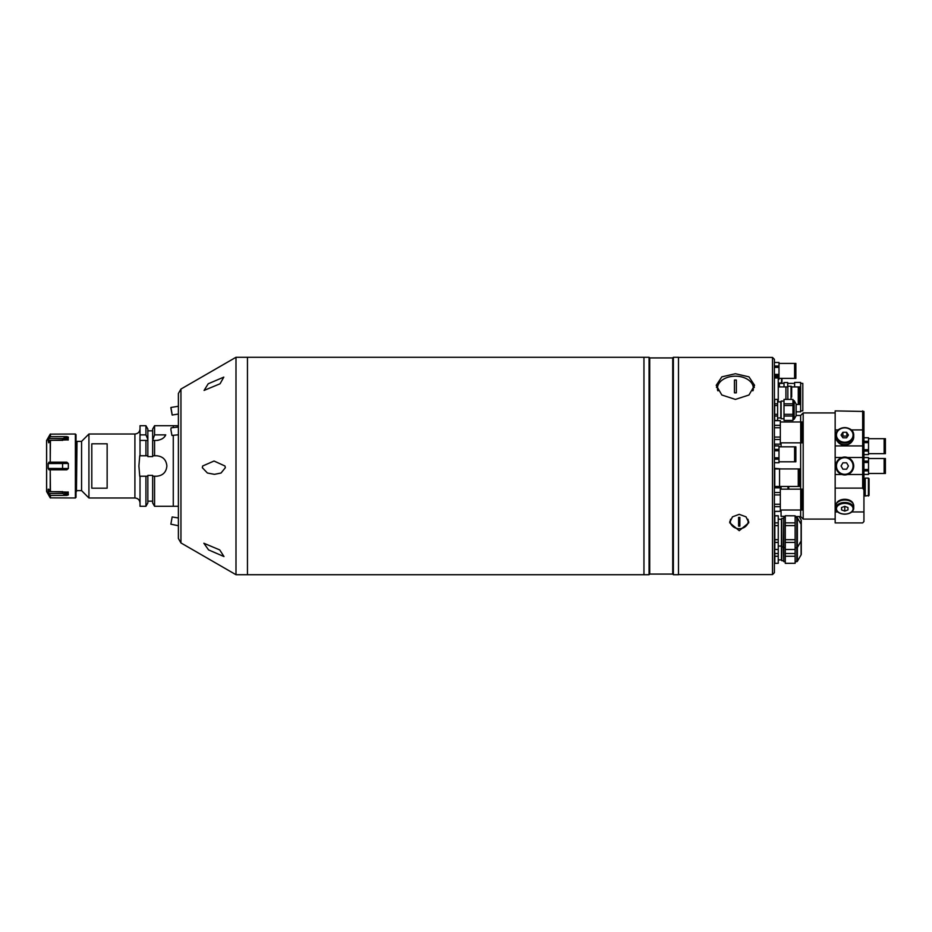 <?xml version="1.0" encoding="UTF-8"?>
<svg xmlns="http://www.w3.org/2000/svg" width="932" height="932" viewBox="0 0 932 932"><rect width="100%" height="100%" fill="white"/><g stroke="black" fill="none" stroke-linecap="round" stroke-linejoin="round"><path stroke-width="1.4" d="M178.385 425.714L173.27 425.714L173.27 427.602L173.27 425.714L154.572 425.714L154.572 434.871L152.65 440.417L156.646 440.417C161.329 439.857 164.37 438.005 165.745 434.871L154.572 434.871M170.719 506.286L157.927 506.286L173.27 506.286L173.27 435.314L173.27 506.286L178.385 506.286M154.572 476.229L154.572 506.286L152.65 502.965L152.65 476.229L156.646 476.229C162.867 475.623 166.28 472.209 166.875 466C166.28 459.779 162.867 456.377 156.646 455.771L152.65 455.771L152.65 440.417L154.572 440.417L154.572 455.771M147.85 439.322L145.928 434.871L140.021 434.871L140.021 425.714L145.928 425.714L147.85 429.035L147.85 440.417L145.928 440.417L147.85 440.417L147.85 455.771L139.73 455.771L138.903 466L139.73 476.229L145.928 476.229L145.928 506.286L140.021 506.286L140.021 476.229M77.007 441.384L76.447 491.583L77.007 441.384L81.573 441.384L88.924 434.021L88.924 497.979L134.907 497.979L134.907 434.021C138.006 433.718 139.718 432.017 140.021 428.906M91.802 466L91.802 443.807L107.145 443.807L107.145 488.193L91.802 488.193L91.802 466M81.573 441.384L81.573 490.616L88.924 497.979M145.928 476.229L147.85 476.229L147.85 502.965L145.928 506.286M152.65 476.229L152.65 475.402L147.85 475.402L147.85 476.229M145.928 455.771L145.928 440.417L139.94 440.417L140.021 434.871M154.572 425.714L152.65 429.035L152.65 439.322M165.745 434.871A10.229 10.229 0 0 1 164.44 436.817M158.242 440.288A10.229 10.229 0 0 1 156.646 440.417M147.85 455.771L147.85 456.598L152.65 456.598L152.65 455.771M145.928 425.714L145.928 434.871M140.021 440.417L140.021 455.771M67.477 438.32L68.339 437.131L66.801 436.595L50.223 436.7L50.223 434.149L46.6 440.487L46.6 450.738C46.6 448.001 46.6 448.001 46.6 450.738L46.6 491.513L50.223 497.851L75.376 497.979L76.016 497.339L76.016 434.662L75.376 434.021L75.376 497.979M46.6 466.256L46.6 480.749M46.6 451.251L46.6 465.744M50.223 434.149L75.376 434.021M48.72 493.005L48.184 491.665L62.572 491.665L68.339 494.869L66.801 495.405L68.339 494.869L68.071 491.921M50.444 495.405L66.801 495.405L62.572 493.471L49 493.471L50.444 495.405L50.444 497.979M48.685 489.218L50.444 491.572L68.292 492.143M46.6 450.738L46.6 483.335M46.6 440.487L46.6 491.513M66.044 439.426L66.72 438.995M62.992 438.518L66.801 436.595L65.496 437.737M66.801 436.595L68.339 437.131L62.572 440.335L48.184 440.335L48.685 442.782M48.184 440.335L49 438.529L62.572 438.529L62.572 440.428M50.223 436.7L49 438.529M68.071 440.079L68.339 437.131M49 442.374L50.444 440.428L68.292 439.857M50.444 440.428L50.223 462.167L66.801 462.167L68.339 463.484L48.184 463.553L48.184 468.447L68.339 468.516L68.339 463.484M68.339 468.516L66.801 469.833L50.223 469.833L50.444 491.572M50.223 491.467L50.223 469.833L49 469.833L48.184 468.447M48.184 463.553L49 462.167L50.223 462.167L50.223 440.533M48.184 489.218L48.184 491.665M68.339 494.869L67.395 493.599M66.696 492.993L66.021 492.55M65.461 492.271L64.599 491.956M247.458 357.282L247.458 574.718L649.068 574.718L649.068 357.282L643.954 357.282L643.954 574.718L643.954 357.282L247.458 357.282L247.458 574.718L235.994 574.718L235.994 357.282L247.458 357.282M649.709 574.077L672.729 574.077L672.729 357.923L649.709 357.923L649.709 574.077L649.068 574.718M673.37 466L673.37 574.718L678.484 574.718L678.484 357.282L673.37 357.282L673.37 466M787.843 386.908L785.921 386.908L785.921 399.374L785.921 386.908L778.255 386.908M787.843 399.374L787.843 386.267L791.035 386.267A0.641 0.641 0 0 1 791.676 386.908L791.676 397.067M791.676 391.533L791.676 386.908M739.239 530.692L729.651 522.736L732.459 516.841L739.239 514.336L746.019 516.841L748.827 522.736L739.239 530.692M735.406 399.409L721.834 395.005L716.219 385.3L721.846 376.854L735.406 373.732L748.967 376.854L754.594 385.3L748.978 395.005L735.406 399.409M772.5 357.41L774.41 359.333L774.41 427.741L780.329 427.741L780.329 437.073L774.41 437.073L774.41 427.741L774.41 506.67L780.329 506.67L780.329 511.342L774.41 511.342L774.41 506.67L774.41 572.667L772.5 574.59L772.5 357.41L678.484 357.41M772.5 574.59L678.484 574.59M720.599 381.421A19.188 12.838 0 0 0 716.487 387.456M729.779 521.396A9.588 8.178 180 0 0 731.48 524.867M747.01 524.867A9.588 8.178 180 0 0 748.699 521.396M754.326 387.456A19.188 12.838 0 0 0 750.213 381.421M800.635 410.872L802.813 410.872L802.813 383.378L800.635 383.378M796.161 411.827L800.635 411.827L800.635 382.411L794.623 382.411L794.623 386.931M774.41 376.109L778.127 376.109L778.127 376.714L774.41 376.714M778.127 377.961L778.127 376.714M784.01 386.908L784.01 382.539L787.715 382.539L787.715 386.908M778.255 383.192L781.96 382.807L781.96 378.38L781.96 381.281M778.127 376.155L778.989 376.155M781.96 379.673L781.96 378.38M778.255 519.24L781.447 519.24L781.447 559.887L778.255 559.887M778.255 522.864L774.83 522.864L774.83 515.757L778.255 515.757L778.255 553.515L774.83 553.515L774.83 556.264L778.255 556.264L778.255 563.301L774.83 563.371L778.255 563.301M778.255 549.449L774.83 549.449L778.255 549.519M774.83 549.449L774.83 542.412L778.255 542.412M778.255 539.675L774.83 539.675L774.83 542.412M774.83 539.675L774.83 525.613L778.255 525.613M778.255 515.827L774.83 515.827L774.83 525.613M783.369 518.378L781.773 518.378L781.773 560.749L783.369 560.749M801.275 524.914L801.275 540.362A1.282 1.282 0 0 1 801.101 541.003L801.101 519.881A1.282 1.282 0 0 1 801.275 520.522L801.275 524.914A1.282 1.282 0 0 0 801.101 524.273L797.361 517.808L797.361 561.32L801.101 554.855L801.101 541.003L797.361 547.48A0.641 0.641 0 0 1 796.813 547.795L795.136 547.795M797.361 561.32A0.641 0.641 0 0 1 796.813 561.647L796.813 517.481A0.641 0.641 0 0 1 797.361 517.808L797.361 516.526M796.813 516.526L796.813 517.481L795.136 517.481M785.28 517.481L783.754 517.481L783.754 561.647L785.28 561.647M785.28 547.795L783.369 547.41L783.754 517.481M795.136 549.449L785.28 549.519L785.28 542.412L795.136 542.412L795.136 549.449L785.28 549.449M795.136 515.827L785.28 515.757L795.136 515.827L795.136 522.864L785.28 522.864L785.28 515.827M795.136 525.613L795.136 539.675L785.28 539.675L785.28 525.613L795.136 525.613L795.136 522.864M785.28 525.613L785.28 522.864M785.28 542.412L785.28 539.675M795.136 542.412L795.136 539.675M774.527 539.768L774.713 538.568M774.574 517.155L774.504 516.526M801.101 519.881L799.167 516.526M774.434 558.979L774.83 554.657M774.515 541.375L774.725 538.766M774.83 563.301L774.83 556.264M778.255 553.515L778.255 556.264M774.83 553.515L774.41 546.117M774.422 545.383L774.807 539.558M796.813 561.647L795.136 561.647M783.754 561.647L783.369 547.41M795.136 563.301L785.28 563.371L785.28 556.264L795.136 556.264L795.136 563.301L785.28 563.301M801.275 540.001L801.275 554.214A1.282 1.282 0 0 1 801.101 554.855M795.136 549.519L795.136 553.515L785.28 553.515L785.28 549.519M785.28 556.264L785.28 553.515M795.136 556.264L795.136 553.515M780.329 510.014L800.716 510.014L800.716 489.172L780.329 489.172M780.329 511.342L774.41 511.423M774.41 492.515L780.329 492.515L780.329 494.927L774.41 494.927L774.41 504.259L780.329 504.259L780.329 506.67M780.329 494.927L780.329 504.259M774.41 487.844L780.329 487.844L780.329 492.515M801.45 505.994L800.716 505.994M801.45 493.203L800.716 493.203M802.359 510.014L802.359 489.172L801.45 489.172L801.45 510.014L802.359 510.014M798.91 400.818L798.27 400.818M798.91 390.578L798.27 390.578M799.703 404.453L799.703 386.931L798.91 386.931L798.91 404.453L799.703 404.453M796.161 404.453L798.27 404.453L798.27 386.931L791.676 386.931M774.41 445.869L778.989 445.869L778.989 462.75L774.41 462.715L778.989 462.75M778.989 461.794L794.6 461.794L794.6 446.824L778.989 446.824M774.41 449.422L778.989 449.422M774.41 445.904L778.989 445.904M774.41 459.196L778.989 459.196M774.41 457.822L778.989 457.822M774.41 450.797L778.989 450.797M795.87 461.794L795.87 446.824L795.171 446.824L795.171 461.794L795.87 461.794M780.329 442.828L800.716 442.828L800.716 421.986L780.329 421.986M801.45 423.023L800.716 423.023M801.45 441.791L800.716 441.791M802.359 442.828L802.359 421.986L801.45 421.986L801.45 442.828L802.359 442.828M774.41 420.577L780.329 420.577L780.329 427.741M774.41 444.156L780.329 444.156L780.329 439.485L774.41 439.485M780.329 437.073L780.329 439.485M780.329 420.658L774.41 420.658L774.41 425.33L780.329 425.33M798.91 482.811L798.27 482.811M798.91 472.571L798.27 472.571M799.703 486.457L799.703 468.924L798.91 468.924L798.91 486.457L799.703 486.457M798.27 486.457L798.27 468.924L774.76 468.924L774.76 486.457L779.56 486.457L779.56 468.924L779.56 486.457L798.27 486.457M796.068 403.964L794.122 400.585L794.122 419.26L796.068 415.882L796.068 403.964A0.641 0.641 0 0 1 796.161 404.278L796.161 415.555A0.641 0.641 0 0 1 796.068 415.882M792.957 419.388L794.122 419.26M793.901 419.388L794.122 400.585M793.901 400.457L792.957 400.457M792.957 420.472L784.01 420.472L784.01 416.033L792.957 416.033L792.957 420.425L784.01 420.425M792.957 414.321L784.01 414.321L784.01 405.525L792.957 405.525L792.957 416.033M792.957 405.525L792.957 403.812L784.01 403.812L784.01 399.42L792.957 399.42L792.957 403.812M784.01 405.525L784.01 403.812M792.957 399.42L784.01 399.42M784.01 416.033L784.01 414.321M784.01 400.457L784.01 419.388M777.614 401.867L780.806 401.867L780.806 417.967L777.614 417.967M774.667 414.321L774.667 405.525L777.614 405.525L777.614 414.321L774.667 414.321L774.667 416.033L777.614 416.033L777.614 420.472L774.667 420.472L774.667 416.033M777.614 414.321L777.614 416.033M774.667 403.812L774.667 399.42L777.614 399.42L777.614 403.812L774.667 403.812L774.667 405.525M777.614 403.812L777.614 405.525M777.614 399.42L774.667 399.42M783.497 401.098L781.133 401.098L781.133 418.748L783.497 418.748M778.989 378.38L778.989 375.782L778.989 379.301L778.989 378.38L794.6 378.38L794.6 363.41L778.989 363.41M795.87 378.38L795.87 363.41L795.171 363.41L795.171 378.38L795.87 378.38M774.41 362.455L778.989 362.455L778.989 375.782L774.41 375.782M774.41 366.008L778.989 366.008M774.41 362.49L778.989 362.49M774.41 374.408L778.989 374.408M774.41 367.383L778.989 367.383M752.846 390.869A17.906 11.976 -0 0 0 753.312 388.155A17.906 11.976 -0 0 0 735.406 376.178A17.906 11.976 -0 0 0 717.5 388.155A17.906 11.976 -0 0 0 717.966 390.869M736.362 380.058A9.588 6.408 -0 0 0 735.406 380.035A9.588 6.408 -0 0 0 734.439 380.058L734.439 392.826A9.588 6.408 -0 0 0 735.406 392.861A9.588 6.408 -0 0 0 736.362 392.826L736.362 380.058M717.5 388.155L717.5 389.576A17.906 11.976 -0 0 0 717.512 390.112M753.289 390.112A17.906 11.976 -0 0 0 753.312 389.576L753.312 388.155M730.548 519.24A8.959 7.631 180 0 0 739.239 528.7A8.959 7.631 180 0 0 747.93 519.24M739.88 517.388L739.88 526.102L738.598 526.102A21.238 11.102 0 0 0 739.239 526.114A21.238 11.102 0 0 0 739.88 526.114L739.88 517.388A21.238 11.102 180 0 1 739.239 517.388A21.238 11.102 180 0 1 738.598 517.388L738.598 526.114L738.598 517.388M774.41 377.961L778.255 377.961L778.255 401.867M781.063 442.828L781.063 446.824M774.667 444.156L774.667 445.869M781.063 486.457L781.063 489.172L781.063 486.457M788.74 486.457L788.74 488.846M774.667 472.571L774.667 468.353L781.063 468.924M774.667 482.811L774.667 487.844M781.063 516.398L781.063 510.014M774.667 522.095L774.667 527.151M774.667 511.423L774.667 516.608M178.385 538.51L178.385 393.49L180.948 389.063L180.948 542.937L178.385 538.51M208.57 549.903L223.995 556.555L219.719 549.903L203.863 543.251L208.57 549.903M225.358 467.678L224.962 466L214.034 461.025L202.663 466L202.314 467.678L207.405 473.013L214.43 474.33L221.035 473.037L225.358 467.678M220.057 383.774L223.808 377.122L208.209 383.774L204.073 390.426L220.057 383.774M178.385 434.79L171.931 435.442L170.871 429.466L171.15 427.811L178.385 427.077M178.385 525.73L170.871 524.192L172.152 516.957L178.385 517.959M172.036 413.843L171.08 408.414L172.036 413.843M170.871 407.808L172.152 415.043L170.871 407.808M800.635 510.014L800.635 516.526L803.186 519.077L835.165 519.077L835.165 488.112L835.165 522.91L862.671 522.91L863.941 521.524L862.671 522.922L835.165 522.91M835.165 412.923L803.186 412.923L803.186 519.077M800.635 489.172L800.635 442.828M800.635 421.986L800.635 415.474L803.186 412.923M800.635 415.474L796.161 415.474M800.635 516.526L795.136 516.526M863.941 521.524L863.941 489.999L862.671 488.112L835.165 488.112L835.165 474.505L841.969 474.505M835.165 511.948L837.717 511.948M851.801 511.948L863.941 511.948M838.322 429.908L835.165 429.908L835.165 410.896L863.941 411.466L863.941 489.999M835.165 429.908L835.165 445.927L862.671 445.927L862.671 429.908L851.196 429.908M862.671 429.908L862.671 410.896M835.165 445.927L835.165 474.505M847.549 474.505L862.671 474.505L862.671 445.927M862.671 488.112L862.671 474.505M862.671 457.495L847.549 457.495M841.969 457.495L835.165 457.495M863.941 495.638L865.222 495.638M863.941 478.5L865.222 478.5M868.426 478.116L865.222 478.116L865.222 496.022L869.055 495.381L869.055 478.757L868.426 478.116L868.426 496.022M869.055 483.871L869.055 487.063M863.941 457.554L868.519 457.554L868.519 474.446L863.941 474.4M868.519 473.479L884.13 473.479L884.13 458.521L868.519 458.521M863.941 461.107L868.519 461.107M863.941 457.6L868.519 457.6M863.941 470.893L868.519 470.893M863.941 469.518L868.519 469.518M863.941 462.482L868.519 462.482M885.4 473.479L885.4 458.521L884.701 458.521L884.701 473.479L885.4 473.479M868.519 437.772L863.941 437.772L868.519 437.737L868.519 454.618L863.941 454.583M868.519 453.663L884.13 453.663L884.13 438.692L868.519 438.692M863.941 441.29L868.519 441.29M863.941 451.065L868.519 451.065M863.941 449.69L868.519 449.69M863.941 442.653L868.519 442.653M885.4 453.663L885.4 438.692L884.701 438.692L884.701 453.663L885.4 453.663M836.307 503.874A8.574 5.51 0 0 1 844.765 499.296A8.574 5.51 0 0 1 853.211 503.874M849.448 513.136A8.959 5.755 180 0 0 853.712 508.231L853.712 505.785A8.959 5.755 180 0 0 844.765 500.03A8.959 5.755 180 0 0 835.806 505.785L835.806 508.231A8.959 5.755 180 0 0 840.07 513.136M847.957 507.532L844.765 506.344L844.765 511.097L847.957 509.909L847.957 507.532L847.957 509.909M844.765 506.344L841.561 507.532L841.561 509.909L844.765 511.097M841.561 507.532L841.561 509.909M851.79 441.756A8.318 7.2 180 0 1 844.765 445.123A8.318 7.2 180 0 1 837.728 441.756M835.806 436.957L835.806 435.361A8.959 7.759 -0 0 0 844.765 443.119A8.959 7.759 -0 0 0 853.712 435.361A8.959 7.759 -0 0 0 844.765 427.613A8.959 7.759 -0 0 0 835.806 435.361C835.293 425.237 854.225 425.237 853.712 435.361L853.712 436.957A8.959 7.759 -0 0 1 844.765 444.715A8.959 7.759 -0 0 1 835.806 436.957M848.446 435.046L846.606 432.273L842.912 432.273L841.072 435.046L842.912 437.807L846.606 437.807L848.446 435.046M847.176 436.957L846.606 432.273M846.606 436.106L842.912 436.106L842.342 436.957M842.912 436.106L842.912 432.273M853.712 466A8.959 8.959 0 0 0 844.765 457.041A8.959 8.959 0 0 0 835.806 466A8.959 8.959 0 0 0 844.765 474.959A8.959 8.959 0 0 0 853.712 466A8.959 8.959 0 0 0 844.765 457.041A8.959 8.959 0 0 0 835.806 466M848.446 466L846.606 462.808L842.912 462.808L841.072 466L842.912 469.192L846.606 469.192L848.446 466M50.223 495.3L50.223 497.851M46.635 440.358L46.635 491.642M50.444 434.021L50.444 436.595M62.572 462.167L62.572 469.833M62.572 491.572L62.572 493.471M791.035 386.267L791.035 399.374M784.01 383.378L779.397 383.378L779.397 386.908M781.575 383.192L781.575 378.38M787.971 489.172L787.971 486.457M853.712 508.231A8.959 5.755 180 0 0 844.765 502.476A8.959 5.755 180 0 0 835.806 508.231C836.388 511.924 839.371 513.916 844.765 514.208C850.147 513.916 853.13 511.924 853.712 508.231M844.765 514.068A8.318 5.347 180 0 0 853.071 508.721A8.318 5.347 180 0 0 844.765 503.373A8.318 5.347 180 0 0 836.447 508.721A8.318 5.347 180 0 0 844.765 514.068M853.071 435.046A8.318 7.2 -0 0 0 844.765 427.846A8.318 7.2 -0 0 0 836.447 435.046A8.318 7.2 -0 0 0 844.765 442.246A8.318 7.2 -0 0 0 853.071 435.046M853.071 466A8.318 8.318 0 0 0 844.765 457.682A8.318 8.318 0 0 0 836.447 466A8.318 8.318 0 0 0 844.765 474.318A8.318 8.318 0 0 0 853.071 466M134.907 497.979C138.006 498.282 139.718 499.983 140.021 503.094M88.924 434.021L134.907 434.021M77.007 490.616L81.573 490.616M154.572 506.286L157.927 506.286M147.85 430.829L152.65 430.829M147.85 501.171L152.65 501.171M672.729 574.077L673.37 574.718M672.729 357.923L673.37 357.282M649.709 357.923L649.068 357.282M779.397 383.378L778.744 383.192M794.623 383.378L787.715 383.378M778.255 546.047L781.447 546.047M781.773 546.898L783.369 546.898M774.667 420.472L777.614 420.472M781.063 516.328L785.28 516.328M180.948 542.937L235.994 574.718M180.948 389.063L235.994 357.282M178.385 414.041L172.152 415.043M178.385 406.27L170.929 407.47M863.941 474.446L868.519 474.446M863.941 454.618L868.519 454.618"/></g></svg>
